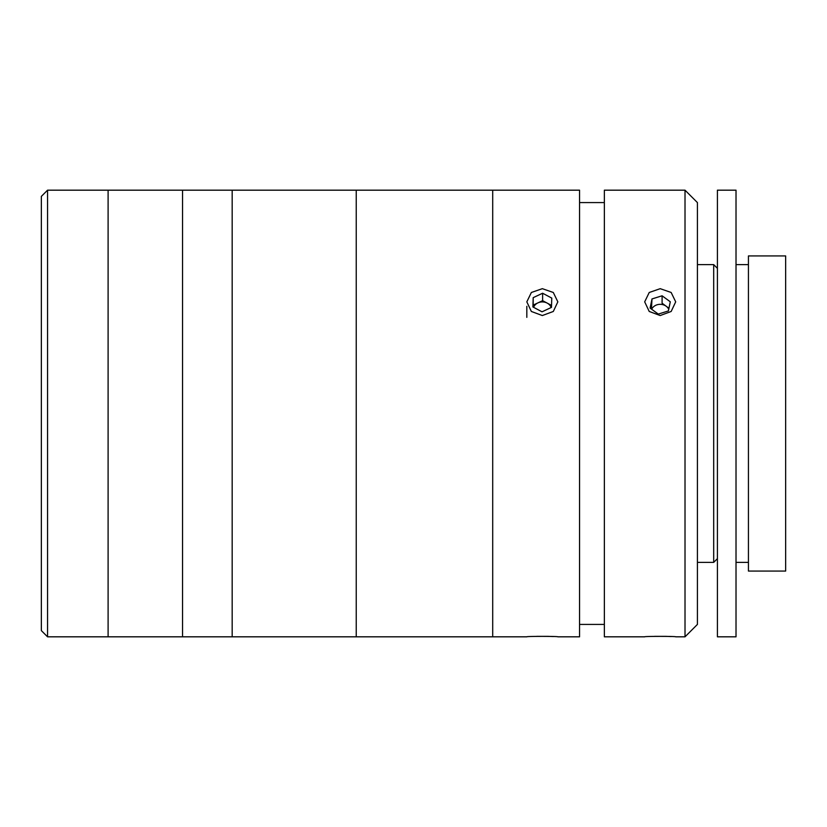 <?xml version="1.0" encoding="UTF-8"?>
<svg xmlns="http://www.w3.org/2000/svg" width="827" height="827" viewBox="0 0 827 827"><rect width="100%" height="100%" fill="white"/><g stroke="black" fill="none" stroke-linecap="round" stroke-linejoin="round"><path stroke-width="1.24" d="M41.35 630.619L41.35 196.381L47.552 190.179L47.552 636.821L41.35 630.619M47.552 636.821L108.099 636.821L108.099 190.179L182.54 190.179L182.54 636.821L182.54 190.179L232.17 190.179L232.17 636.821L232.17 190.179L356.23 190.179L356.23 636.821L356.23 190.179L492.706 190.179L492.706 636.821L492.706 190.179L579.551 190.179L579.551 636.821L557.843 636.821C558.783 636.232 525.848 636.232 526.82 636.821L108.099 636.821L108.099 190.179L47.552 190.179M604.361 202.584L579.551 202.584M604.361 624.416L579.551 624.416M542.336 315.542L531.358 311.469L526.82 301.845L531.368 292.479L542.336 288.675L553.294 292.479L557.843 301.845L553.304 311.469L542.336 315.542M553.315 636.552L548.394 636.366M548.136 636.356L536.651 636.356M660.194 315.542L649.226 311.469L644.688 301.845L649.226 292.479L660.194 288.675L671.162 292.479L675.7 301.845L671.162 311.469L660.194 315.542M685.014 636.821L685.014 190.179L604.361 190.179L604.361 636.821L644.688 636.821C643.716 636.232 676.641 636.232 675.7 636.821L685.014 636.821L697.419 624.416L697.419 202.584L685.014 190.179M671.183 636.552L666.262 636.366M665.993 636.356L654.508 636.356M697.419 264.619L713.691 264.619L713.691 562.381L717.412 558.659M748.435 255.936L748.435 571.064L785.65 571.064L785.65 255.936L748.435 255.936M717.412 190.179L717.412 636.821L736.02 636.821L736.02 190.179L717.412 190.179M650.094 308.089L658.292 314.084L668.392 310.942L670.294 301.793L662.096 295.797L651.996 298.94L650.094 308.089M668.95 308.254L662.096 303.24L662.096 295.797M651.996 298.94L651.438 309.071M668.743 309.236A9.293 8.053 0 0 0 666.2 306.238A9.293 8.053 0 0 0 651.645 309.226M551.185 307.52A9.293 8.053 0 0 0 550.503 306.135A9.293 8.053 0 0 0 547.195 303.106L542.626 300.677L542.626 293.234L533.188 297.658L532.898 306.951L542.036 311.81L551.475 307.386L551.774 298.092L542.626 293.234M542.626 300.677L533.188 305.101L533.126 307.065M533.188 305.101L533.188 297.658M551.537 305.421L547.195 303.106A9.293 8.053 0 0 0 537.912 302.889A9.293 8.053 0 0 0 533.56 307.303M526.82 317.351L526.82 306.321M697.419 562.381L713.691 562.381M717.412 268.341L713.691 264.619M736.02 264.619L748.435 264.619M736.02 562.381L748.435 562.381"/></g></svg>
